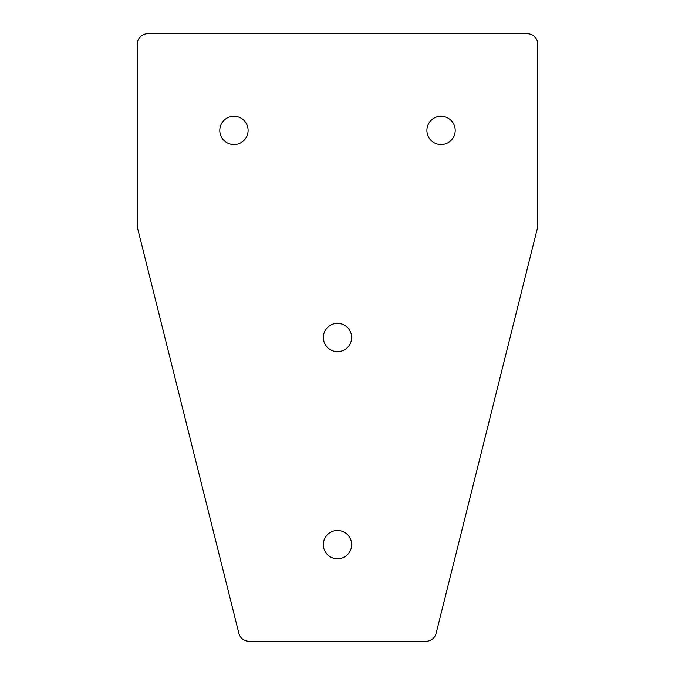 <?xml version="1.0" encoding="UTF-8"?>
<svg xmlns="http://www.w3.org/2000/svg" width="675" height="675" viewBox="0 0 675 675"><rect width="100%" height="100%" fill="white"/><g stroke="black" fill="none" stroke-linecap="round" stroke-linejoin="round"><path stroke-width="1.01" d="M323.35 337.5A14.15 14.15 0 0 0 337.5 351.65A14.15 14.15 0 0 0 351.65 337.5A14.15 14.15 0 0 0 337.5 323.35A14.15 14.15 0 0 0 323.35 337.5M323.35 544.598A14.15 14.15 0 0 0 337.5 558.757A14.15 14.15 0 0 0 351.65 544.598A14.15 14.15 0 0 0 337.5 530.449A14.15 14.15 0 0 0 323.35 544.598M426.895 130.402A14.15 14.15 0 0 0 441.053 144.551A14.15 14.15 0 0 0 455.203 130.402A14.15 14.15 0 0 0 441.053 116.243A14.15 14.15 0 0 0 426.895 130.402M219.797 130.402A14.15 14.15 0 0 0 233.947 144.551A14.15 14.15 0 0 0 248.105 130.402A14.15 14.15 0 0 0 233.947 116.243A14.15 14.15 0 0 0 219.797 130.402M436.109 633.403L537.393 228.285A10.353 10.353 0 0 0 537.697 225.771L537.697 44.103A10.353 10.353 0 0 0 527.344 33.75L147.656 33.75A10.353 10.353 0 0 0 137.303 44.103L137.303 225.771A10.353 10.353 0 0 0 137.607 228.285L238.891 633.403A10.353 10.353 0 0 0 248.94 641.25L426.06 641.25A10.353 10.353 0 0 0 436.109 633.403"/></g></svg>

